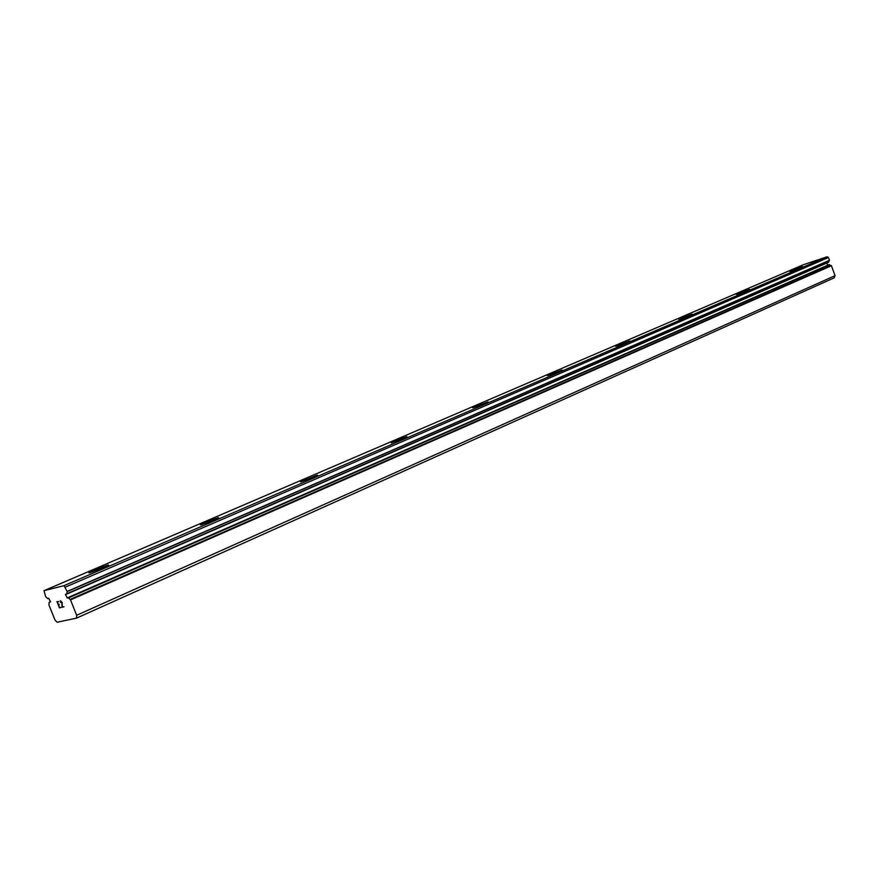 <?xml version="1.0" encoding="UTF-8"?>
<svg xmlns="http://www.w3.org/2000/svg" width="879" height="879" viewBox="0 0 879 879"><rect width="100%" height="100%" fill="white"/><g stroke="black" fill="none" stroke-linecap="round" stroke-linejoin="round"><path stroke-width="1.32" d="M49.85 601.983L49.059 602.489L48.938 604.939L54.948 619.948L57.102 622.244L76.506 618.135L76.66 615.278L70.507 599.896L68.21 597.643L67.265 598.028L65.376 594.413L66.804 594.061L67.134 591.435L64.013 585.656L44.016 590.688L45.642 596.687L47.774 598.654L48.675 598.269L50.521 601.829L49.85 601.983L50.586 601.665M789.76 271.325L802.593 266.59M801.329 267.227L789.913 271.314L801.329 267.227M736.261 294.333L749.501 289.422M748.062 290.158L736.448 294.322L748.062 290.158M678.401 319.209L692.114 314.122M690.444 314.957L678.643 319.198L690.444 314.957M615.641 346.205L629.858 340.887M627.936 341.865L615.937 346.194L627.936 341.865M547.32 375.597L562.12 370.026M559.879 371.158L547.683 375.575L559.879 371.158M472.66 407.713L488.131 401.846M485.505 403.175L473.1 407.68L485.505 403.175M391.287 442.939L406.988 436.731M403.89 438.313L391.276 442.917L393.88 441.335L406.45 436.753L403.89 438.313M300.431 481.813L317.616 475.165M313.913 477.044L301.09 481.747L316.956 475.198L313.913 477.044M200.39 524.873L218.673 517.698M214.234 519.95L201.17 524.785C199.489 525.115 200.72 524.378 204.873 522.565L217.893 517.753C219.552 517.423 218.333 518.16 214.234 519.95M88.922 572.844L108.567 565.032M103.184 567.757L89.845 572.723C87.867 573.13 89.372 572.24 94.361 570.053L107.645 565.109C109.611 564.714 108.117 565.593 103.184 567.757M57.311 601.961L58.75 601.621L57.3 601.961L58.3 604.466L59.091 604.28L58.475 604.884L59.256 604.697M58.475 604.884L59.475 607.389L61.09 607.477L59.453 607.85L56.948 601.588L58.75 601.621M56.959 601.588L59.464 607.839L61.09 607.477M60.255 600.807L62.09 602.401L62.277 606.741L63.991 606.818L62.046 607.257L61.871 602.401L60.948 601.104L60.53 602.489M60.442 601.225L61.882 602.401L62.057 607.246L63.991 606.807M828.512 262.294L66.804 594.061L828.49 262.305L829.457 260.305L828.447 257.514L827.183 256.756L803.263 264.766L44.016 590.688M827.831 265.172L826.645 263.107M76.506 618.135L834.259 277.808L835.05 275.676L831.446 265.755L828.479 264.887L67.496 597.808M76.66 615.278L835.05 275.676M70.507 599.896L831.446 265.755M65.409 587.106L828.447 257.514M64.013 585.656L827.183 256.756M70.155 599.423L831.138 265.491M68.551 597.874L829.666 264.7M68.21 597.643L829.326 264.601M66.892 593.721L828.688 262.03M67.145 591.633L829.435 260.448M67.134 591.435L829.457 260.305"/></g></svg>
